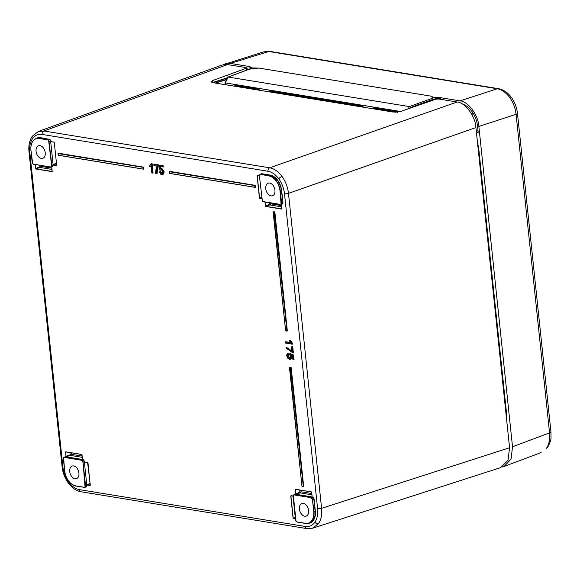 <?xml version="1.0" encoding="UTF-8"?>
<svg xmlns="http://www.w3.org/2000/svg" width="580" height="580" viewBox="0 0 580 580"><rect width="100%" height="100%" fill="white"/><g stroke="black" fill="none" stroke-linecap="round" stroke-linejoin="round"><path stroke-width="0.87" d="M353.111 104.748A3.799 2.719 99.3 0 0 352.647 105.451M352.285 104.61A3.799 2.487 -108.9 0 0 352.263 105.386M291.747 95.519A3.799 2.719 -80.7 0 1 292.211 94.816M296.38 95.497A3.799 2.719 -80.7 0 1 296.598 96.309A3.799 2.487 -108.9 0 1 296.634 95.54M301.846 97.165A3.799 2.487 -108.9 0 0 301.658 96.353M240.874 86.449A6.938 4.959 99.3 0 0 240.584 87.174M240.084 86.319A6.938 4.959 99.3 0 0 239.801 87.051M546.476 448.26A4.749 3.241 34.7 0 0 547.643 447.383L546.476 448.26C549.137 444.265 550.166 439.14 549.557 432.876L516.077 114.311C515.359 108.018 513.198 102.363 509.595 97.346C505.905 92.452 501.794 89.588 497.27 88.762L268.844 51.511L263.856 51.816L223.148 64.713M275.717 92.901L276.174 92.198M379.407 109.809L379.864 109.105M258.731 89.334L235.647 85.572L234.588 85.883L235.342 85.296L258.607 89.088L259.55 90.27M270.331 91.248L268.714 91.451L269.468 90.857L269.773 91.132L268.75 91.77M362.884 106.575L362.304 105.995L269.468 90.857M396.546 111.802L373.462 108.04L372.403 108.359L373.158 107.764L396.43 111.563L397.329 112.418M400.504 111.476L225.236 82.897L225.424 84.702M250.024 68.875L249.842 66.606L230.347 63.423L225.352 63.735M249.842 66.606L251.365 67.933L258.912 68.085L431.476 96.222L433.006 97.549L440.553 97.701L440.778 99.347M502.2 466.98L504.085 466.472L511.089 459.048L512.524 446.774L478.855 126.433C478.399 115.231 468.053 101.181 460.041 100.876L440.553 97.701M246.826 68.81L249.168 69.194M462.521 104.088A20.909 13.666 71.1 0 1 463.753 104.538A20.909 13.666 71.1 0 1 477.543 126.222L478.181 132.312L476.419 132.334M477.507 142.673L478.587 147.262L506.739 415.062L506.601 419.449M506.594 419.384L506.826 417.143M432.818 100.26L432.013 98.426L432.89 97.708M433.137 97.302L431.476 96.222M258.912 68.085L250.161 68.824L227.976 77.067M249.784 69.629L250.371 68.81L228.179 77.053L409.378 106.597L432.013 98.426M476.26 130.775L478.05 131.065M466.189 105.835A17.037 11.136 -108.9 0 0 466.146 105.828L464.66 105.589M228.179 77.053L225.236 82.897M440.713 98.723A5.706 1.421 174 0 0 432.738 99.456L410.408 107.517L409.378 106.597L408.24 108.808M249.886 67.606A5.706 1.421 174 0 1 251.263 68.07M251.474 68.404L251.495 67.693M373.339 108.047L397.01 112.143M363.203 106.858L362.609 106.271L363.239 107.177M258.52 89.073L259.514 89.951M235.647 85.572L258.607 89.088L259.296 90.226M291.051 367.481L289.812 367.401M303.543 486.555L291.066 367.698L303.275 486.576L303.688 486.482L303.253 486.649M274.695 211.888L273.455 211.816M286.817 331.064L285.693 330.875L286.919 330.992L274.304 212.222L273.129 212.026L285.614 330.81L287.201 330.904L274.71 212.106L286.919 330.992L287.303 331.013M255.12 185.462L169.621 171.637L255.229 185.382M254.961 187.34L169.788 173.456L254.961 187.34L254.794 185.528L169.563 171.752L169.737 173.384L254.91 187.275L254.736 185.643L255.149 185.528L255.309 187.231M143.557 167.272L58.058 153.446L143.666 167.192M143.376 169.143L58.225 155.266L143.398 169.15L143.231 167.337L58 153.562L58.174 155.194L143.347 169.077L143.173 167.446L143.586 167.337L143.746 169.041M312.461 499.51L311.105 497.676L294.089 494.899L293.299 495.24L296.039 521.311L296.924 521.928L305.435 523.32A14.036 9.171 -108.9 0 0 313.707 511.379L312.461 499.51L313.976 511.357L315.085 510.987L313.838 499.09L312.729 499.489L311.996 498.292M260.42 174.565L259.63 174.913L259.412 176.016L262.37 200.977L263.255 201.601L280.278 204.37L281.068 204.03L280.038 191.052A14.036 9.171 -108.9 0 0 268.931 175.95L260.529 174.333L269.04 175.725L270.135 175.327L261.602 173.935L260.529 174.333M50.59 166.924L51.373 166.576L51.598 165.467L48.633 140.505L47.748 139.889L39.237 138.497A14.036 9.171 -108.9 0 0 30.965 150.438L32.683 163.524L33.567 164.147L50.692 167.062L51.373 166.576M82.766 462.064L81.417 460.223L64.394 457.446L63.611 457.794L64.634 470.772A14.036 9.171 -108.9 0 0 75.748 485.866L84.26 487.258L85.042 486.91L83.034 462.035L85.528 485.779L86.906 485.409L86.638 486.758L85.499 487.157M308.611 510.552A6.655 4.35 -108.9 0 0 301.955 503.476A6.655 4.35 -108.9 0 0 299.425 509.051A6.655 4.35 -108.9 0 0 306.255 516.062A6.655 4.35 -108.9 0 0 308.611 510.552M78.916 473.099A6.655 4.35 -108.9 0 0 72.261 466.023A6.655 4.35 -108.9 0 0 69.731 471.598A6.655 4.35 -108.9 0 0 76.56 478.616A6.655 4.35 -108.9 0 0 78.916 473.099M45.247 152.765A6.655 4.35 -108.9 0 0 38.592 145.696A6.655 4.35 -108.9 0 0 36.062 151.264A6.655 4.35 -108.9 0 0 42.898 158.282A6.655 4.35 -108.9 0 0 45.247 152.765M274.942 190.218A6.655 4.35 -108.9 0 0 268.286 183.142A6.655 4.35 -108.9 0 0 265.756 188.718A6.655 4.35 -108.9 0 0 272.586 195.728A6.655 4.35 -108.9 0 0 274.942 190.218M38.251 131.5L43.848 130.986L269.678 167.809C274.18 168.649 278.284 171.513 281.974 176.407C285.577 181.424 287.752 187.079 288.492 193.365A2.849 0.711 174 0 1 284.497 193.735C283.852 188.203 281.945 183.222 278.777 178.807C275.529 174.5 271.918 171.977 267.945 171.245L42.115 134.422C38.164 133.864 34.967 135.278 32.523 138.656C30.189 142.172 29.276 146.689 29.79 152.207L62.894 467.154C63.539 472.685 65.446 477.666 68.621 482.082C71.869 486.388 75.48 488.911 79.453 489.643L305.283 526.466C309.234 527.024 312.431 525.611 314.868 522.232C317.209 518.716 318.115 514.199 317.601 508.682L284.497 193.735M305.283 526.466A2.849 2.037 99.3 0 0 306.863 528.583L312.7 528.177L500.678 467.611L508.022 460.31L509.573 447.745L475.919 127.564L288.492 193.365L321.588 508.312C322.175 514.583 321.132 519.716 318.478 523.711L312.395 528.271M246.377 70.231L246.195 67.621L227.527 64.576L222.082 65.032L38.396 131.45L32.226 136.336A2.849 1.943 34.7 0 0 32.523 138.656M160.841 166.692L160.769 168.628L161.791 168.316L164.104 171.694L163.821 173.811L162.226 174.674M159.826 171.578L160.776 171.6L160.413 171.897L161.769 173.652L160.609 171.716L159.631 171.796L160.776 171.6L162.103 173.442L161.769 173.652L162.248 173.623M161.69 169.512L160.595 170.041M154.106 164.328L158.427 164.887L157.035 173.717L156.564 173.717L156.926 171.194L156.614 173.645L156.52 171.281L157.905 165.184L153.838 164.524L153.939 165.503L157.224 166.344L155.781 173.536L156.535 173.717L155.832 173.601L157.216 166.272C156.063 168.243 155.578 170.665 155.752 173.514L156.861 173.623M151.416 163.778L152.105 163.734L151.713 164.031L152.656 172.992L153.084 173.072L152.641 173.057M151.38 165.902L149.966 166.685M289.601 340.257L290.507 340.409L290.16 340.663L292.008 343.375L290.435 340.569L289.464 340.504L290.507 340.409L292.443 343.244L292.11 344.063L292.537 344.143L292.095 344.129M286.288 347.21L291.885 351.494L286.288 347.21L292.255 351.306M287.687 353.488L288.767 353.147L288.564 354.452L289.007 354.51L287.992 355.917L289.637 357.911L290.246 357.875M291.218 355.293L291.726 356.852C291.762 358.599 291.124 359.411 289.826 359.274M475.919 127.564C475.462 116.362 465.124 102.312 457.113 102.015L438.436 98.97L435.79 99.231L401.142 111.273L393.197 112.063L212.606 82.614L211.018 81.802L212.671 80.547L212.874 82.483L227.577 77.698M246.195 67.621L246.174 68.309L212.671 80.547M53.106 164.655L56.434 163.132M51.482 141.73L50.685 141.991L50.474 141.31L49.097 141.73M85.158 462.159L84.368 462.115M86.768 484.894L90.088 483.379M66.352 451.987L65.627 452.219L66.069 456.431L71.391 454.343L70.419 455.423L66.047 456.75M296.046 489.433L295.321 489.672L295.764 493.877L301.085 491.789L300.114 492.877L295.742 494.203M311.967 496.988L313.526 497.575L314.099 499.068L315.353 510.965A14.442 9.439 71.1 0 1 308.393 523.327M162.733 174.602L163.698 173.768L162.168 174.609M161.878 174.696L163.292 173.819L163.56 171.81L161.407 168.642L160.225 168.722L160.638 168.628L160.711 166.67M163.698 173.768L163.973 171.709L163.698 173.768M163.973 171.702L161.465 168.526L163.973 171.702M160.471 168.838L161.457 168.526M162.262 170.063L161.341 169.534L160.196 170.1L161.262 169.469L162.864 171.76L161.711 173.768L160.283 171.926L159.58 171.912L161.849 174.703C160.957 174.71 160.196 173.775 159.558 171.905L159.58 171.861M162.864 171.731L162.248 173.616L162.813 172.883M158.115 166.054L156.651 171.288L158.115 166.054M149.756 166.873L151.257 165.851L149.792 166.873L149.575 165.916L151.155 163.893L149.604 165.931L149.691 166.808L151.104 166.054L151.822 172.891L152.525 173L151.583 164.038L151.126 163.922L149.604 165.931M290.413 342.555L285.447 342.048L285.556 343.026L291.979 344.078L290.043 340.721L289.406 340.612L290.674 342.635M286.324 347.369L286.179 348.616L287.934 349.298L292.914 352.93L287.97 349.298L286.136 348.551L287.912 349.232L292.82 352.865L292.226 347.188L291.522 347.072L291.776 351.574L286.027 347.565L286.129 348.522M286.825 355.924L286.832 355.895C286.708 354.293 287.201 353.445 288.311 353.358L287.81 353.438L288.311 353.358L286.825 355.924L287.832 358.302L289.398 359.223C290.616 359.361 291.211 358.607 291.182 356.968L290.812 355.257L292.429 355.982M291.182 356.968L291.595 356.867L290.819 355.453L291.32 356.954L290.268 359.252L287.832 358.302M287.81 353.438L287.81 353.438C286.89 354.264 286.556 355.09 286.803 355.917L287.832 358.339L289.449 359.296L290.544 359.158L291.726 356.852M292.465 356.106L292.806 359.317L293.509 359.433L293.074 355.264L289.739 353.836L290.529 356.54L289.246 358.237L287.448 356.033L288.811 354.445L288.767 353.147L289.007 354.51L287.579 356.026L289.579 358.019L287.854 355.931L288.108 354.757M289.246 358.237L289.927 358.085L290.5 356.533L289.754 354.851L290.036 353.633M289.304 358.121L290.529 356.54M290.051 358.027L289.637 357.911M287.448 356.033L287.992 355.917M288.224 354.598L288.311 353.358M212.534 82.599L212.998 82.679M35.329 164.553L35.742 168.483L41.064 166.395L40.092 167.475L36.04 168.896L52.2 171.455M265.017 202.007L265.43 205.936L270.758 203.848L269.787 204.929L265.734 206.342L281.887 208.901M86.753 484.764L84.383 462.231M82.186 459.454L66.156 456.786M53.092 164.517L50.706 141.803M311.873 496.9L295.851 494.24M143.862 169.092L143.441 169.15M255.432 187.282L255.004 187.34M303.173 486.649L302.049 486.468L303.275 486.576L290.652 367.807L289.485 367.618L301.97 486.402L303.659 486.605M159.906 165.271L163.139 165.655L162.748 165.945L163.284 167.004L162.719 166.938L162.618 165.952L159.631 165.467L159.457 169.875L160.232 170.165L159.428 169.846L159.631 165.467M159.906 165.126L163.139 165.655L163.284 167.004L162.951 165.742L159.601 165.445L159.428 169.846L160.573 170.078M154.091 164.176L158.427 164.887L158.391 165.96L158.238 164.974L153.874 164.408L153.99 165.576L157.173 166.09M151.431 163.799L152.105 163.734L153.084 173.072L151.989 163.93L151.155 163.893M289.406 340.612L290.406 342.584L285.505 341.932L290.442 342.584M292.284 343.28L292.537 344.143L292.284 343.28M291.791 346.876L292.748 346.883L292.356 347.173L292.951 352.85L293.379 352.93L292.936 352.915M291.776 346.724L292.748 346.883L293.379 352.93L292.559 346.978L291.493 347.058L291.776 351.574M293.422 355.062L293.647 359.419L294.075 359.498L292.806 359.317L293.922 359.332L293.422 355.062L289.812 353.727L293.422 355.062M290.007 353.452L293.596 354.996L293.9 359.411M292.349 355.946L290.812 355.257M160.457 168.845L161.175 168.475M152.554 173.065L151.793 172.876L151.104 166.054M547.643 447.383L547.643 447.383C550.05 442.83 551.174 439.524 551 437.479L550.942 431.868A4.749 1.189 174 0 1 549.557 432.876L512.524 446.774M509.595 97.346A4.749 1.559 -36.4 0 1 511.357 97.411L511.357 97.411C507.797 92.568 503.498 89.653 498.452 88.667L498.452 88.667A4.749 3.393 99.3 0 0 497.27 88.762L460.041 100.876M471.54 113.897L473.178 113.318M410.408 107.517L410.075 108.17M312.439 98.89L313.954 98.361M270.055 91.205L270.113 91.995M374.02 108.156L373.803 108.895M236.205 85.681L235.987 86.427M234.624 86.203L235.929 85.637M372.44 108.677L373.745 108.112M263.856 51.816L270.026 51.417A4.749 3.393 99.3 0 0 268.844 51.511L230.347 63.423M511.357 97.411C514.757 102.131 516.794 107.423 517.462 113.303A4.749 1.189 174 0 1 516.077 114.311L478.855 126.433M473.432 113.745L471.779 114.325M314.954 98.528L313.439 99.057M362.42 106.241L269.773 91.132M463.594 104.791L466.146 105.828M160.413 166.561L163.096 166.917M292.465 356.069L292.806 359.288M301.97 486.366L289.754 367.452M285.614 330.781L273.405 211.86M169.737 173.355L169.86 171.463M58.167 155.165L58.297 153.272M305.5 523.443L297.083 522.065L296.039 521.311M293.074 496.349L293.328 495.052L294.089 494.899M294.829 494.305L293.284 495.088L294.198 494.667L313.526 497.575M296.924 521.928L296.025 521.376L295.517 520.064L293.023 496.328L293.299 495.24M261.16 173.971L259.615 174.754L259.354 175.994L259.63 174.913M280.343 204.493L263.414 201.731L262.37 200.977M268.931 175.95L269.04 175.725A14.225 9.302 71.1 0 1 280.307 191.023L281.554 202.891L281.307 204.124L280.278 204.37M281.307 204.124L280.43 204.508L281.068 204.03M282.931 202.521L281.416 190.653A14.253 9.316 -108.9 0 0 270.135 175.327L270.251 175.095A14.442 9.439 71.1 0 1 281.684 190.631L282.931 202.521L282.663 203.877L281.517 204.276M281.546 204.167L282.663 203.877M282.424 203.783L282.67 202.55L281.286 202.92M30.863 148.241A14.225 9.302 71.1 0 1 36.062 138.555A14.225 9.302 71.1 0 1 39.353 138.272L47.857 139.657L48.843 140.346L51.859 165.445L53.237 165.075L52.968 166.431L51.83 166.822M50.648 167.04L33.72 164.285L32.683 163.524M35.837 138.642A14.442 9.439 71.1 0 1 40.556 137.641L48.974 139.265L40.441 137.873A14.253 9.316 -108.9 0 0 37.142 138.156L36.062 138.555C32.205 140.309 30.486 144.26 30.914 150.409L30.957 150.372M49.083 139.033L50.17 139.787L50.772 141.593L53.918 142.071L54.295 142.578L56.644 164.909L56.361 165.315L53.237 165.075M50.743 141.281L50.17 139.787M49.953 139.947L48.974 139.265L47.748 139.889M63.387 458.831L63.633 457.605L64.511 457.214L81.526 459.991L82.512 460.679L83.034 462.035L84.144 461.644L83.839 460.121L84.448 462.021L87.602 462.492L90.299 485.155L90.023 485.554L86.869 485.003L86.906 485.409M85.267 485.801L85.282 487.004L84.26 487.258M65.134 456.851L64.394 457.446M63.38 458.838L63.611 457.794M85.521 487.048L86.638 486.758M86.398 486.663L86.594 484.923M83.621 460.281L82.751 459.367L83.839 460.121M51.852 166.714L52.968 166.431M52.729 166.329L52.932 164.684M281.974 176.407A2.849 0.935 143.6 0 0 278.777 178.807M318.478 523.711A2.849 1.943 -145.3 0 1 314.868 522.232M62.894 467.154A2.849 0.711 174 0 1 62.103 466.755C62.792 472.794 64.888 478.239 68.367 483.075A2.849 0.935 -36.4 0 1 68.621 482.082M32.944 135.8A2.849 1.943 34.7 0 0 32.226 136.336C29.457 140.534 28.384 145.696 29 151.808A2.849 0.711 174 0 0 29.79 152.207M227.527 64.576L43.848 130.986A2.849 2.037 99.3 0 0 42.115 134.422M291.196 367.684L303.688 486.482M58.384 153.229L143.565 167.12M143.717 167.323L143.891 168.969M169.947 171.426L255.127 185.31M255.28 185.513L255.454 187.159M274.848 212.091L287.332 330.89M285.708 341.7L290.312 342.446M51.787 166.815L51.997 171.622L35.982 169.005L35.191 164.531M261.754 198.802L259.434 197.976L257.085 175.646L257.361 175.24L259.347 175.566M260.761 174.131L261.718 173.703L270.251 175.095M281.474 204.269L281.684 209.068L265.676 206.458L264.886 201.985M294.43 494.457L295.677 494.087L295.466 489.281L311.344 491.869L312.163 496.56M295.416 519.042L293.089 518.216L290.761 496.067L291.044 495.668L293.016 495.987M64.735 457.011L65.982 456.634L65.772 451.827L81.657 454.415L82.751 459.367M267.945 171.245A2.849 2.037 99.3 0 1 269.678 167.809L457.113 102.015M506.238 416.027L506.746 415.759M477.963 147.023L478.478 146.754M79.453 489.643A2.849 2.037 99.3 0 0 81.033 491.76L306.863 528.583M509.573 447.745L321.588 508.312A2.849 0.711 174 0 1 317.601 508.682M215.122 83.027L226.78 79.279M227.425 78.003L213.034 82.686M226.628 79.576L215.644 83.107M39.237 138.497L40.556 137.641M280.038 191.052L281.684 190.631M84.317 487.374L75.9 486.004A14.225 9.302 71.1 0 1 68.889 481.327M84.194 462.144L84.412 461.615M81.417 460.223L82.273 459.534M65.939 456.873L64.511 457.214M313.707 511.379L313.976 511.357A14.225 9.302 71.1 0 1 308.618 523.261L309.72 522.913A14.253 9.316 -108.9 0 0 315.085 510.987L315.353 510.965M308.618 523.261A14.225 9.302 71.1 0 1 305.587 523.457L308.618 523.261M295.633 494.327L294.198 494.667M160.573 166.649L160.363 168.729M160.225 168.722L160.45 166.641M292.008 344.136L285.606 343.099L285.759 341.837M281.757 206.879L269.787 204.929L269.294 202.703M270.657 202.927L270.758 203.848L281.619 205.617M257.361 175.24L259.347 175.624L257.215 175.631L259.564 197.961L261.594 197.251M261.645 197.751L259.862 198.374L261.739 198.679M257.94 175.399L257.085 175.646M53.947 142.129L50.873 141.658M56.485 163.632L53.403 164.706L56.564 165.148M52.062 169.432L40.092 167.475L39.599 165.256M40.97 165.474L41.064 166.395L51.932 168.171M311.344 491.869L295.546 489.346L295.184 489.687M311.953 494.805L300.114 492.877L299.555 490.006M300.918 490.23L301.085 491.789L311.822 493.544M291.044 495.668L293.009 496.045L290.892 496.06L293.219 518.201L295.249 517.498M295.3 517.991L293.524 518.614L295.401 518.919M291.617 495.82L290.761 496.067M87.631 462.557L84.557 462.086L87.979 462.971L90.226 485.387M90.139 483.872L87.065 484.952L90.306 485.119M82.258 457.352L70.419 455.423L69.861 452.56M81.686 454.481L65.852 451.9L65.496 452.233M71.231 452.777L71.391 454.343L82.128 456.09M82.034 454.894L81.707 454.488L82.034 454.894M35.605 168.497L35.982 169.005M54.295 142.549L53.976 142.136L54.295 142.549M259.434 197.976L259.804 198.483M265.299 205.951L265.676 206.458M293.089 518.216L293.465 518.73M311.728 492.348L311.402 491.941L311.728 492.348M314.099 499.068L313.316 497.734M311.105 497.676L312.207 498.133M295.271 494.269L294.401 494.653L295.387 494.037M261.602 173.935L260.732 174.319L261.718 173.703M51.598 165.467L51.613 166.678M65.576 456.815L64.706 457.2L65.692 456.583M64.634 470.772L63.387 458.903M75.748 485.866L75.85 486.011C69.788 484.227 66.033 479.138 64.576 470.742L64.626 470.706M84.803 487.367L75.9 486.004M30.965 150.438L32.161 162.277L32.661 163.596L33.72 164.285M33.567 164.147L50.692 167.062L52.258 166.692M281.945 204.138L280.387 204.515L263.363 201.738L262.356 201.042L259.412 176.016M305.435 523.32L297.083 522.065M81.657 454.415L65.772 451.9M82.026 454.93L82.476 459.135M87.602 462.492L87.972 463.007M281.459 204.276L281.967 208.633M53.918 142.071L50.895 141.65M54.295 142.578L56.637 164.879M292.356 344.056L285.527 343.012M290.834 355.315L292.342 355.91M161.341 169.534L160.87 169.556M157.216 166.272L153.91 165.496M152.895 172.978L151.815 172.854M307.748 98.129L309.292 97.6M242.186 87.435L242.643 86.732M259.209 89.69L258.905 90.161M257.411 89.139L256.933 89.842M255.439 88.82L254.968 89.523M253.475 88.501L252.996 89.197M251.502 88.182L251.024 88.878M249.538 87.856L249.059 88.559M247.566 87.536L247.087 88.24M245.594 87.218L245.123 87.913M243.955 86.949L243.499 87.653M258.499 89.32L257.933 90.009M256.527 89.001L255.969 89.683M254.562 88.675L253.996 89.364M252.59 88.356L252.032 89.044M250.625 88.037L250.06 88.718M248.653 87.718L248.088 88.399M246.688 87.392L246.123 88.08M245.036 87.123L244.492 87.812M243.723 86.913L243.179 87.602M395.632 111.679L395.27 112.194M393.668 111.36L393.189 112.056M391.696 111.034L391.217 111.737M389.731 110.715L389.252 111.418M387.759 110.396L387.28 111.099M385.787 110.077L385.316 110.773M383.822 109.75L383.344 110.454M381.85 109.431L381.372 110.135M380.19 109.163L379.726 109.866M394.755 111.534L394.226 112.172M392.783 111.215L392.218 111.904M390.818 110.896L390.253 111.578M388.846 110.57L388.281 111.258M386.882 110.251L386.316 110.94M384.91 109.932L384.344 110.621M382.945 109.613L382.379 110.294M381.27 109.337L380.726 110.026M379.951 109.12L379.414 109.816M541.133 452.574L504.085 466.472M498.452 88.667L270.026 51.417M550.942 431.868L517.462 113.303M362.877 106.575L362.986 107.133M227.831 77.191L224.975 82.867L225.17 84.665M433.006 97.549L432.622 97.962M251.365 67.933L250.161 68.824M269.649 91.14L362.21 105.981M258.825 89.371L259.195 89.668M477.528 142.861L478.536 147.233L506.688 415.034L506.572 419.217M62.103 466.755L29 151.808M68.367 483.075C71.971 487.932 76.19 490.825 81.033 491.76M246.95 70.02L246.725 67.896M84.811 487.367L85.927 487.019M295.459 489.353L311.402 491.941M311.699 492.369L312.142 496.574M51.765 166.83L52.142 171.499M162.842 171.752L161.312 169.541"/></g></svg>
